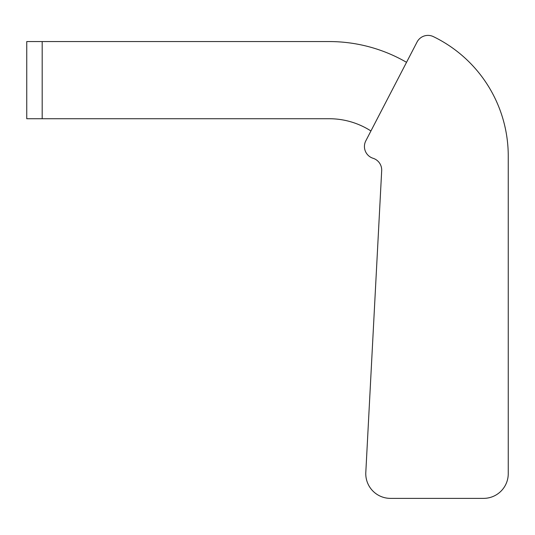<?xml version="1.0" encoding="UTF-8"?>
<svg xmlns="http://www.w3.org/2000/svg" width="535" height="535" viewBox="0 0 535 535"><rect width="100%" height="100%" fill="white"/><g stroke="black" fill="none" stroke-linecap="round" stroke-linejoin="round"><path stroke-width="0.4" stroke-dasharray="2.67 2.01" d="M365.82 140.825L416.885 42.359A12.345 12.345 0 0 1 433.383 36.627A132.72 132.72 0 0 1 508.25 156.073L508.25 473.682A24.69 24.69 0 0 1 483.56 498.373L390.463 498.373A24.69 24.69 0 0 1 365.806 472.385L381.682 170.705A12.345 12.345 0 0 0 373.069 158.28A12.345 12.345 0 0 1 365.82 140.825M406.533 62.321L370.929 130.968L406.533 62.321A154.327 154.327 0 0 0 329.232 41.563L26.75 41.563L329.232 41.563L26.75 41.563L26.75 118.73L26.75 41.563L329.232 41.563L26.75 41.563L26.75 118.73L329.232 118.73L26.75 118.73L26.75 41.563L329.232 41.563L26.75 41.563L26.75 118.73L42.185 118.73L26.75 118.73L26.75 41.563L329.232 41.563L26.75 41.563L26.75 118.73L42.185 118.73L26.75 118.73L26.75 41.563L329.232 41.563L26.75 41.563L26.75 118.73L42.185 118.73L26.75 118.73L26.75 41.563L329.232 41.563L26.75 41.563L26.75 118.73L42.185 118.73L26.75 118.73L26.75 41.563L329.232 41.563L26.75 41.563L26.75 118.73L42.185 118.73L26.75 118.73L26.75 41.563L329.232 41.563L26.75 41.563L26.75 118.73L42.185 118.73L26.75 118.73L26.75 41.563L329.232 41.563L26.75 41.563L26.75 118.73L42.185 118.73L26.75 118.73L26.75 41.563L329.232 41.563L26.75 41.563L26.75 118.73L42.185 118.73L26.75 118.73L26.75 41.563L329.232 41.563L26.75 41.563L26.75 118.73L42.185 118.73L26.75 118.73L26.75 41.563L329.232 41.563L26.75 41.563L26.75 118.73L42.185 118.73L26.75 118.73L26.75 41.563L329.232 41.563L26.75 41.563L26.75 118.73L42.185 118.73L26.75 118.73L26.75 41.563L329.232 41.563L26.75 41.563L26.75 118.73L42.185 118.73L26.75 118.73L26.75 41.563L329.232 41.563L26.75 41.563L26.75 118.73L42.185 118.73L26.75 118.73L26.75 41.563L329.232 41.563L26.75 41.563L26.75 118.73L42.185 118.73L26.75 118.73L26.75 41.563L329.232 41.563L26.75 41.563L26.75 118.73L42.185 118.73L26.75 118.73L26.75 41.563L329.232 41.563L26.75 41.563L26.75 118.73L42.185 118.73L26.75 118.73L26.75 41.563L329.232 41.563L26.75 41.563L26.75 118.73L42.185 118.73L26.75 118.73L26.75 41.563L329.232 41.563L26.75 41.563L26.75 118.73L42.185 118.73L26.75 118.73L26.75 41.563L329.232 41.563L26.75 41.563L26.75 118.73L42.185 118.73L26.75 118.73L26.75 41.563L329.232 41.563L26.75 41.563L26.75 118.73L42.185 118.73L26.75 118.73L26.75 41.563L329.232 41.563L26.75 41.563L26.75 118.73L42.185 118.73L26.75 118.73L26.75 41.563L329.232 41.563L26.75 41.563L26.75 118.73L42.185 118.73L26.75 118.73L26.75 41.563L329.232 41.563L26.75 41.563L26.75 118.73L42.185 118.73L26.75 118.73L26.75 41.563L329.232 41.563L26.75 41.563L26.75 118.73L42.185 118.73L26.75 118.73L26.75 41.563L329.232 41.563L26.75 41.563L26.75 118.73L42.185 118.73L26.75 118.73L26.75 41.563L329.232 41.563L26.75 41.563L26.75 118.73L42.185 118.73L26.75 118.73L26.75 41.563L329.232 41.563L26.75 41.563L26.75 118.73L42.185 118.73L26.75 118.73L26.75 41.563L329.232 41.563L26.75 41.563L26.75 118.73L42.185 118.73L26.75 118.73L26.75 41.563L329.232 41.563L26.75 41.563L26.75 118.73L42.185 118.73L26.75 118.73L26.75 41.563L329.232 41.563L26.75 41.563L26.75 118.73L42.185 118.73L26.75 118.73L26.75 41.563L329.232 41.563L26.75 41.563L26.75 118.73L42.185 118.73L26.75 118.73L26.75 41.563L329.232 41.563L26.75 41.563L26.75 118.73L42.185 118.73L26.75 118.73L26.75 41.563L329.232 41.563A154.327 154.327 0 0 1 406.533 62.321A154.327 154.327 0 0 0 329.232 41.563A154.327 154.327 0 0 1 406.533 62.321A154.327 154.327 0 0 0 329.232 41.563A154.327 154.327 0 0 1 406.533 62.321A154.327 154.327 0 0 0 329.232 41.563A154.327 154.327 0 0 1 406.533 62.321A154.327 154.327 0 0 0 329.232 41.563A154.327 154.327 0 0 1 406.533 62.321A154.327 154.327 0 0 0 329.232 41.563A154.327 154.327 0 0 1 406.533 62.321A154.327 154.327 0 0 0 329.232 41.563A154.327 154.327 0 0 1 406.533 62.321A154.327 154.327 0 0 0 329.232 41.563A154.327 154.327 0 0 1 406.533 62.321A154.327 154.327 0 0 0 329.232 41.563A154.327 154.327 0 0 1 406.533 62.321A154.327 154.327 0 0 0 329.232 41.563A154.327 154.327 0 0 1 406.533 62.321A154.327 154.327 0 0 0 329.232 41.563A154.327 154.327 0 0 1 406.533 62.321A154.327 154.327 0 0 0 329.232 41.563A154.327 154.327 0 0 1 406.533 62.321A154.327 154.327 0 0 0 329.232 41.563A154.327 154.327 0 0 1 406.533 62.321A154.327 154.327 0 0 0 329.232 41.563A154.327 154.327 0 0 1 406.533 62.321A154.327 154.327 0 0 0 329.232 41.563A154.327 154.327 0 0 1 406.533 62.321A154.327 154.327 0 0 0 329.232 41.563A154.327 154.327 0 0 1 406.533 62.321A154.327 154.327 0 0 0 329.232 41.563A154.327 154.327 0 0 1 406.533 62.321A154.327 154.327 0 0 0 329.232 41.563A154.327 154.327 0 0 1 406.533 62.321A154.327 154.327 0 0 0 329.232 41.563A154.327 154.327 0 0 1 406.533 62.321A154.327 154.327 0 0 0 329.232 41.563A154.327 154.327 0 0 1 406.533 62.321A154.327 154.327 0 0 0 329.232 41.563A154.327 154.327 0 0 1 406.533 62.321A154.327 154.327 0 0 0 329.232 41.563A154.327 154.327 0 0 1 406.533 62.321A154.327 154.327 0 0 0 329.232 41.563A154.327 154.327 0 0 1 406.533 62.321A154.327 154.327 0 0 0 329.232 41.563A154.327 154.327 0 0 1 406.533 62.321A154.327 154.327 0 0 0 329.232 41.563A154.327 154.327 0 0 1 406.533 62.321A154.327 154.327 0 0 0 329.232 41.563A154.327 154.327 0 0 1 406.533 62.321A154.327 154.327 0 0 0 329.232 41.563A154.327 154.327 0 0 1 406.533 62.321A154.327 154.327 0 0 0 329.232 41.563A154.327 154.327 0 0 1 406.533 62.321A154.327 154.327 0 0 0 329.232 41.563A154.327 154.327 0 0 1 406.533 62.321A154.327 154.327 0 0 0 329.232 41.563A154.327 154.327 0 0 1 406.533 62.321A154.327 154.327 0 0 0 329.232 41.563A154.327 154.327 0 0 1 406.533 62.321A154.327 154.327 0 0 0 329.232 41.563A154.327 154.327 0 0 1 406.533 62.321A154.327 154.327 0 0 0 329.232 41.563A154.327 154.327 0 0 1 406.533 62.321A154.327 154.327 0 0 0 329.232 41.563A154.327 154.327 0 0 1 406.533 62.321A154.327 154.327 0 0 0 329.232 41.563A154.327 154.327 0 0 1 406.533 62.321A154.327 154.327 0 0 0 329.232 41.563A154.327 154.327 0 0 1 406.533 62.321A154.327 154.327 0 0 0 329.232 41.563L26.75 41.563L26.75 118.73L42.185 118.73L26.75 118.73L26.75 41.563L42.185 41.563L42.185 118.73L26.75 118.73L42.185 118.73L26.75 118.73L26.75 41.563L26.75 118.73L42.185 118.73L26.75 118.73L26.75 41.563L42.185 41.563L42.185 118.73L42.185 41.563M370.929 130.968A77.16 77.16 0 0 0 329.232 118.73A77.16 77.16 0 0 1 370.929 130.968A77.16 77.16 0 0 0 329.232 118.73A77.16 77.16 0 0 1 370.929 130.968A77.16 77.16 0 0 0 329.232 118.73A77.16 77.16 0 0 1 370.929 130.968A77.16 77.16 0 0 0 329.232 118.73A77.16 77.16 0 0 1 370.929 130.968A77.16 77.16 0 0 0 329.232 118.73A77.16 77.16 0 0 1 370.929 130.968A77.16 77.16 0 0 0 329.232 118.73A77.16 77.16 0 0 1 370.929 130.968A77.16 77.16 0 0 0 329.232 118.73A77.16 77.16 0 0 1 370.929 130.968A77.16 77.16 0 0 0 329.232 118.73A77.16 77.16 0 0 1 370.929 130.968A77.16 77.16 0 0 0 329.232 118.73A77.16 77.16 0 0 1 370.929 130.968A77.16 77.16 0 0 0 329.232 118.73A77.16 77.16 0 0 1 370.929 130.968A77.16 77.16 0 0 0 329.232 118.73A77.16 77.16 0 0 1 370.929 130.968A77.16 77.16 0 0 0 329.232 118.73A77.16 77.16 0 0 1 370.929 130.968A77.16 77.16 0 0 0 329.232 118.73A77.16 77.16 0 0 1 370.929 130.968A77.16 77.16 0 0 0 329.232 118.73A77.16 77.16 0 0 1 370.929 130.968A77.16 77.16 0 0 0 329.232 118.73A77.16 77.16 0 0 1 370.929 130.968A77.16 77.16 0 0 0 329.232 118.73A77.16 77.16 0 0 1 370.929 130.968A77.16 77.16 0 0 0 329.232 118.73A77.16 77.16 0 0 1 370.929 130.968A77.16 77.16 0 0 0 329.232 118.73A77.16 77.16 0 0 1 370.929 130.968A77.16 77.16 0 0 0 329.232 118.73L42.185 118.73"/><path stroke-width="0.8" d="M416.885 42.359L365.82 140.825A12.345 12.345 0 0 0 373.069 158.28A12.345 12.345 0 0 1 381.682 170.705L365.806 472.385A24.69 24.69 0 0 0 390.463 498.373L483.56 498.373A24.69 24.69 0 0 0 508.25 473.682L508.25 156.073A132.72 132.72 0 0 0 433.383 36.627A12.345 12.345 0 0 0 416.885 42.359M406.533 62.321A154.327 154.327 0 0 0 329.232 41.563L26.75 41.563L26.75 118.73L329.232 118.73A77.16 77.16 0 0 1 370.929 130.968A77.16 77.16 0 0 0 329.232 118.73A77.16 77.16 0 0 1 370.929 130.968A77.16 77.16 0 0 0 329.232 118.73A77.16 77.16 0 0 1 370.929 130.968A77.16 77.16 0 0 0 329.232 118.73A77.16 77.16 0 0 1 370.929 130.968A77.16 77.16 0 0 0 329.232 118.73A77.16 77.16 0 0 1 370.929 130.968A77.16 77.16 0 0 0 329.232 118.73A77.16 77.16 0 0 1 370.929 130.968A77.16 77.16 0 0 0 329.232 118.73A77.16 77.16 0 0 1 370.929 130.968A77.16 77.16 0 0 0 329.232 118.73A77.16 77.16 0 0 1 370.929 130.968A77.16 77.16 0 0 0 329.232 118.73A77.16 77.16 0 0 1 370.929 130.968A77.16 77.16 0 0 0 329.232 118.73A77.16 77.16 0 0 1 370.929 130.968A77.16 77.16 0 0 0 329.232 118.73A77.16 77.16 0 0 1 370.929 130.968A77.16 77.16 0 0 0 329.232 118.73A77.16 77.16 0 0 1 370.929 130.968A77.16 77.16 0 0 0 329.232 118.73A77.16 77.16 0 0 1 370.929 130.968A77.16 77.16 0 0 0 329.232 118.73A77.16 77.16 0 0 1 370.929 130.968A77.16 77.16 0 0 0 329.232 118.73A77.16 77.16 0 0 1 370.929 130.968A77.16 77.16 0 0 0 329.232 118.73A77.16 77.16 0 0 1 370.929 130.968A77.16 77.16 0 0 0 329.232 118.73A77.16 77.16 0 0 1 370.929 130.968A77.16 77.16 0 0 0 329.232 118.73A77.16 77.16 0 0 1 370.929 130.968A77.16 77.16 0 0 0 329.232 118.73A77.16 77.16 0 0 1 370.929 130.968M42.185 118.73L42.185 41.563"/></g></svg>
